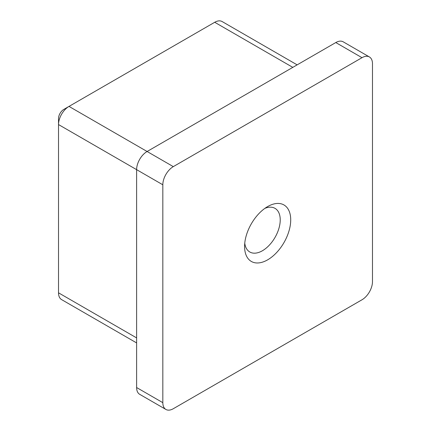 <?xml version="1.0" encoding="UTF-8"?>
<svg xmlns="http://www.w3.org/2000/svg" width="431" height="431" viewBox="0 0 431 431"><rect width="100%" height="100%" fill="white"/><g stroke="black" fill="none" stroke-linecap="round" stroke-linejoin="round"><path stroke-width="0.65" d="M267.651 206.573L267.651 206.573A32.616 18.829 -60 0 1 290.715 219.885A32.616 18.829 -60 0 1 267.651 259.834A32.616 18.829 -60 0 1 244.587 246.516A32.616 18.829 -60 0 1 267.651 206.573L267.651 206.573M244.76 243.197A25.203 14.552 120 0 0 249.808 252A25.203 14.552 120 0 0 262.409 250.756A25.203 14.552 120 0 0 278.873 228.543A25.203 14.552 120 0 0 275.01 208.351A25.203 14.552 120 0 0 264.86 208.378M165.897 409.45L139.687 394.322A14.826 8.561 -60 0 1 136.616 387.534L162.826 402.662A14.826 8.561 120 0 0 165.897 409.45A14.826 8.561 120 0 0 173.305 408.717L361.997 299.777A14.826 8.561 120 0 0 372.481 281.621L372.481 63.74A14.826 8.561 120 0 0 369.41 56.957A14.826 8.561 120 0 0 361.997 57.689L173.305 166.625A14.826 8.561 120 0 0 162.826 184.786L162.826 402.662M162.826 184.786L136.616 169.652L136.616 387.534M297.153 64.865L222.127 21.55A14.826 8.561 120 0 0 214.713 22.283L69.003 106.409A14.826 8.561 120 0 0 58.519 124.564L136.616 169.652A14.826 8.561 -60 0 1 147.1 151.496L173.305 166.625M361.997 57.689L335.787 42.556L147.1 151.496L69.003 106.409L63.761 109.436A7.413 4.278 -60 0 0 58.519 118.514L58.519 292.816A14.826 8.561 120 0 0 61.59 299.604L136.616 342.92M335.787 42.556A14.826 8.561 -60 0 1 343.2 41.823L369.41 56.957M58.519 292.816L136.616 337.904M292.811 67.371L214.713 22.283"/></g></svg>
